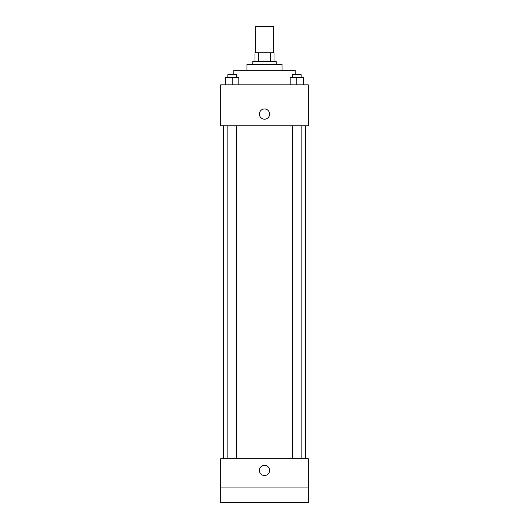 <?xml version="1.0" encoding="UTF-8"?>
<svg xmlns="http://www.w3.org/2000/svg" width="529" height="529" viewBox="0 0 529 529"><rect width="100%" height="100%" fill="white"/><g stroke="black" fill="none" stroke-linecap="round" stroke-linejoin="round"><path stroke-width="0.79" d="M273.262 52.735L273.262 26.45L255.738 26.45L255.738 52.735M258.35 61.503L258.35 52.735L255.004 52.735L255.004 61.503L255.004 52.735M258.35 52.735L273.996 52.735L273.996 61.503M270.65 61.503L270.65 52.735M252.816 64.419L252.816 61.503L276.184 61.503L276.184 64.419M246.977 70.264L246.977 64.419L282.023 64.419L282.023 70.264M233.831 74.642L233.831 70.264L295.169 70.264L295.169 74.642M220.686 84.865L308.314 84.865L308.314 125.757L220.686 125.757L220.686 84.865M264.5 119.19A5.111 5.111 0 0 1 260.076 111.52A5.111 5.111 0 0 1 268.924 111.52A5.111 5.111 0 0 1 264.5 119.19M220.686 458.736L308.314 458.736L308.314 502.55L220.686 502.55L220.686 458.736M264.5 475.531A5.111 5.111 0 0 1 260.076 467.867A5.111 5.111 0 0 1 268.924 467.867A5.111 5.111 0 0 1 264.5 475.531M220.686 487.943L308.314 487.943M290.176 84.865L290.176 77.565L303.315 77.565L303.315 84.865L303.315 77.565M296.749 84.865L296.749 77.565M301.127 77.565L301.127 74.642L292.365 74.642L292.365 77.565M225.685 84.865L225.685 77.565L238.824 77.565L238.824 84.865L238.824 77.565M232.251 84.865L232.251 77.565M236.635 77.565L236.635 74.642L227.873 74.642L227.873 77.565M305.392 458.736L305.392 125.757M223.608 458.736L223.608 125.757M292.365 125.757L292.365 458.736M301.127 125.757L301.127 458.736M236.635 458.736L236.635 125.757M227.873 458.736L227.873 125.757"/></g></svg>
